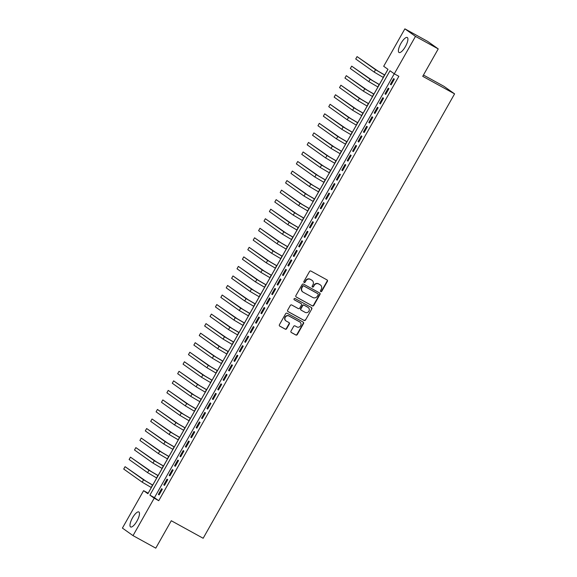 <?xml version="1.0" encoding="UTF-8"?>
<svg xmlns="http://www.w3.org/2000/svg" width="577" height="577" viewBox="0 0 577 577"><rect width="100%" height="100%" fill="white"/><g stroke="black" fill="none" stroke-linecap="round" stroke-linejoin="round"><path stroke-width="0.87" d="M320.386 284.937A3.44 3.26 125.4 0 1 321.252 289.315L320.523 290.606A0.75 0.714 125.4 0 0 320.776 291.601A0.75 0.714 125.4 0 0 321.771 291.291L327.404 281.345A1.075 1.017 125.4 0 0 327.036 279.917L310.953 271.067A1.075 1.017 125.4 0 0 309.532 271.507L303.899 281.453A0.75 0.714 125.4 0 0 304.158 282.456A0.75 0.714 125.4 0 0 305.154 282.146L305.882 280.855A3.44 3.26 125.4 0 1 310.433 279.434L311.775 280.177A3.44 3.26 125.4 0 1 312.943 284.742L312.215 286.033A0.75 0.714 125.4 0 0 312.467 287.029A0.75 0.714 125.4 0 0 313.462 286.719L314.191 285.435A3.44 3.26 125.4 0 1 318.749 284.007L320.084 284.75A3.44 3.26 125.4 0 0 319.802 284.548L320.386 284.937A3.44 3.26 125.4 0 0 320.084 284.75M320.581 291.443A0.75 0.714 125.4 0 0 321.49 291.089L327.116 281.143A1.075 1.017 125.4 0 0 326.971 279.881M303.964 282.29A0.75 0.714 125.4 0 0 304.865 281.944L305.882 280.855M312.272 286.87A0.75 0.714 125.4 0 0 313.174 286.517L314.191 285.435M132.494 517.872A8.554 2.726 118.8 0 1 138.855 511.965A8.554 2.726 118.8 0 1 136.965 521.045A8.554 2.726 118.8 0 1 130.604 526.952A8.554 2.726 118.8 0 1 132.494 517.872M400.921 43.426A8.554 2.726 118.8 0 1 407.283 37.519A8.554 2.726 118.8 0 1 405.393 46.6A8.554 2.726 118.8 0 1 399.039 52.507A8.554 2.726 118.8 0 1 400.921 43.426M290.996 331.097A1.075 1.017 125.4 0 0 291.356 332.525L295.871 335.006A1.075 1.017 125.4 0 0 297.292 334.566L303.545 323.517A1.075 1.017 125.4 0 0 303.177 322.089L287.094 313.239A1.075 1.017 125.4 0 0 285.673 313.679L279.419 324.728A1.075 1.017 125.4 0 0 279.787 326.156L285.233 329.157A1.075 1.017 125.4 0 0 286.661 328.71L289.337 323.985A1.075 1.017 125.4 0 0 288.969 322.557L286.264 321.064A2.878 2.726 125.4 0 1 285.37 317.112A2.878 2.726 125.4 0 1 289.099 316.059L299.687 321.887A2.878 2.726 125.4 0 1 300.581 325.839A2.878 2.726 125.4 0 1 296.852 326.899L295.092 325.926A1.075 1.017 125.4 0 0 293.664 326.366L290.996 331.097M404.874 28.85L427.629 41.378L438.239 48.908L422.725 76.323L454.589 93.863L203.154 538.269L171.29 520.735L155.776 548.15L133.02 535.622L122.411 528.092L143.594 490.659L147.892 493.71L387.996 69.334L383.691 66.283L404.874 28.85L415.476 36.38L394.3 73.813L390.002 70.755L149.897 495.138L154.196 498.189L133.02 535.622M438.239 48.908L415.476 36.38M394.257 73.784L154.448 497.641L158.747 500.699L398.851 76.315L394.3 73.813M158.747 500.699L154.196 498.189M312.337 305.897A1.075 1.017 125.4 0 0 313.765 305.449L320.011 294.407A1.075 1.017 125.4 0 0 319.651 292.979L303.567 284.122A1.075 1.017 125.4 0 0 302.139 284.569L295.893 295.612A1.075 1.017 125.4 0 0 296.253 297.04L312.056 305.695A1.075 1.017 125.4 0 0 313.477 305.247L319.723 294.205A1.075 1.017 125.4 0 0 319.586 292.943M311.775 308.962L305.529 320.004A1.075 1.017 125.4 0 1 304.108 320.451L288.017 311.594A1.075 1.017 125.4 0 1 287.656 310.166L290.332 305.442A1.075 1.017 125.4 0 1 291.753 304.995L298.28 308.587A1.075 1.017 125.4 0 0 299.701 308.147L301.475 305.009A1.075 1.017 125.4 0 0 301.107 303.581L294.32 299.845A0.75 0.714 125.4 0 1 294.082 298.807A0.75 0.714 125.4 0 1 295.063 298.533L311.414 307.534A1.075 1.017 125.4 0 1 311.775 308.962L305.529 320.004M391.105 84.855L394.343 79.136L393.629 78.623L390.391 84.343L391.105 84.855M385.71 94.39L388.948 88.67L388.234 88.158L384.996 93.885L385.71 94.39M380.315 103.925L383.554 98.205L382.839 97.701L379.601 103.42L380.315 103.925M374.92 113.467L378.159 107.74L377.445 107.235L374.206 112.955L374.92 113.467M369.525 123.002L372.764 117.282L372.042 116.77L368.811 122.49L369.525 123.002M364.13 132.537L367.369 126.817L366.647 126.305L363.416 132.032L364.13 132.537M358.735 142.072L361.974 136.352L361.252 135.84L358.014 141.567L358.735 142.072M353.34 151.614L356.579 145.887L355.858 145.382L352.619 151.102L353.34 151.614M347.945 161.149L351.177 155.422L350.463 154.917L347.224 160.637L347.945 161.149M342.55 170.684L345.782 164.964L345.068 164.452L341.829 170.172L342.55 170.684M337.148 180.219L340.387 174.499L339.673 173.987L336.434 179.714L337.148 180.219M331.753 189.761L334.992 184.034L334.278 183.529L331.039 189.249L331.753 189.761M326.358 199.296L329.597 193.569L328.883 193.064L325.644 198.784L326.358 199.296M320.963 208.831L324.202 203.111L323.488 202.599L320.249 208.319L320.963 208.831M315.569 218.366L318.807 212.646L318.093 212.134L314.854 217.861L315.569 218.366M310.174 227.901L313.412 222.181L312.698 221.676L309.46 227.396L310.174 227.901M304.779 237.443L308.017 231.716L307.296 231.211L304.065 236.931L304.779 237.443M299.384 246.978L302.622 241.258L301.901 240.746L298.67 246.466L299.384 246.978M293.989 256.513L297.227 250.793L296.506 250.281L293.267 256.008L293.989 256.513M288.594 266.047L291.832 260.328L291.111 259.816L287.873 265.543L288.594 266.047M283.199 275.59L286.43 269.863L285.716 269.358L282.478 275.078L283.199 275.59M277.804 285.125L281.035 279.405L280.321 278.893L277.083 284.612L277.804 285.125M272.402 294.659L275.64 288.94L274.926 288.428L271.688 294.155L272.402 294.659M267.007 304.194L270.245 298.475L269.531 297.963L266.293 303.69L267.007 304.194M261.612 313.737L264.85 308.01L264.136 307.505L260.898 313.224L261.612 313.737M256.217 323.271L259.455 317.545L258.741 317.04L255.503 322.759L256.217 323.271M250.822 332.806L254.06 327.087L253.346 326.575L250.108 332.294L250.822 332.806M245.427 342.341L248.665 336.622L247.951 336.11L244.713 341.836L245.427 342.341M240.032 351.876L243.27 346.157L242.549 345.652L239.318 351.371L240.032 351.876M234.637 361.418L237.875 355.692L237.154 355.187L233.923 360.906L234.637 361.418M229.242 370.953L232.481 365.234L231.759 364.722L228.521 370.441L229.242 370.953M223.847 380.488L227.086 374.769L226.364 374.257L223.126 379.983L223.847 380.488M218.452 390.023L221.683 384.304L220.969 383.799L217.731 389.518L218.452 390.023M213.057 399.565L216.288 393.839L215.574 393.334L212.336 399.053L213.057 399.565M207.655 409.1L210.893 403.381L210.179 402.869L206.941 408.588L207.655 409.1M202.26 418.635L205.499 412.916L204.785 412.404L201.546 418.13L202.26 418.635M196.865 428.17L200.104 422.451L199.39 421.938L196.151 427.665L196.865 428.17M191.47 437.712L194.709 431.985L193.995 431.481L190.756 437.2L191.47 437.712M186.075 447.247L189.314 441.52L188.6 441.016L185.361 446.735L186.075 447.247M180.68 456.782L183.919 451.063L183.205 450.55L179.966 456.277L180.68 456.782M175.285 466.317L178.524 460.597L177.803 460.085L174.571 465.812L175.285 466.317M169.89 475.859L173.129 470.132L172.408 469.628L169.176 475.347L169.89 475.859M164.495 485.394L167.734 479.667L167.013 479.162L163.774 484.882L164.495 485.394M161.618 488.697L158.379 494.417L159.101 494.929L162.339 489.209L161.618 488.697M387.953 69.305L384.729 75.003M383.33 77.469L379.334 84.538M377.935 87.012L373.939 94.073M372.54 96.547L368.544 103.608M367.145 106.081L363.149 113.15M361.75 115.616L357.754 122.685M356.355 125.151L352.359 132.22M350.96 134.693L346.965 141.754M345.565 144.228L341.57 151.297M340.17 153.763L336.167 160.832M334.775 163.298L330.772 170.366M329.373 172.84L325.378 179.901M323.978 182.375L319.983 189.436M318.583 191.91L314.588 198.978M313.188 201.445L309.193 208.513M307.793 210.987L303.798 218.048M302.398 220.522L298.403 227.583M297.004 230.057L293.008 237.125M291.609 239.592L287.613 246.66M286.214 249.127L282.218 256.195M280.819 258.669L276.823 265.73M275.424 268.204L271.421 275.272M270.029 277.739L266.026 284.807M264.627 287.274L260.631 294.342M259.232 296.816L255.236 303.877M253.837 306.351L249.841 313.412M248.442 315.886L244.446 322.954M243.047 325.421L239.051 332.489M237.652 334.963L233.656 342.024M232.257 344.498L228.261 351.559M226.862 354.033L222.866 361.101M221.467 363.568L217.471 370.636M216.072 373.11L212.069 380.171M210.677 382.645L206.674 389.706M205.282 392.18L201.279 399.248M199.88 401.715L195.884 408.783M194.485 411.25L190.489 418.318M189.09 420.792L185.094 427.853M183.695 430.327L179.699 437.395M178.3 439.862L174.304 446.93M172.905 449.396L168.91 456.465M167.51 458.939L163.515 466M162.115 468.474L158.12 475.535M156.72 478.008L152.725 485.077M151.325 487.543L148.181 493.198M454.589 93.863L443.98 86.334L423.453 75.039M148.145 493.169L143.594 490.659M154.448 497.641L149.897 495.138M390.391 84.343L391.156 84.769M384.996 93.885L385.761 94.303M379.601 103.42L380.366 103.838M374.206 112.955L374.971 113.38M368.811 122.49L369.576 122.915M363.416 132.032L364.181 132.45M358.014 141.567L358.786 141.985M352.619 151.102L353.391 151.52M347.224 160.637L347.989 161.062M341.829 170.172L342.594 170.597M336.434 179.714L337.199 180.132M331.039 189.249L331.804 189.667M325.644 198.784L326.409 199.209M320.249 208.319L321.014 208.744M314.854 217.861L315.619 218.279M309.46 227.396L310.224 227.814M304.065 236.931L304.829 237.356M298.67 246.466L299.434 246.891M293.267 256.008L294.039 256.426M287.873 265.543L288.644 265.961M282.478 275.078L283.242 275.503M277.083 284.612L277.847 285.038M271.688 294.155L272.452 294.573M266.293 303.69L267.057 304.108M260.898 313.224L261.662 313.643M255.503 322.759L256.267 323.185M250.108 332.294L250.872 332.72M244.713 341.836L245.477 342.255M239.318 351.371L240.082 351.79M233.923 360.906L234.688 361.332M228.521 370.441L229.293 370.867M223.126 379.983L223.898 380.402M217.731 389.518L218.495 389.937M212.336 399.053L213.101 399.479M206.941 408.588L207.706 409.014M201.546 418.13L202.311 418.549M196.151 427.665L196.916 428.084M190.756 437.2L191.521 437.626M185.361 446.735L186.126 447.161M179.966 456.277L180.731 456.695M174.571 465.812L175.336 466.23M169.176 475.347L169.941 475.765M163.774 484.882L164.546 485.307M158.379 494.417L159.151 494.842M313.902 285.226A3.44 3.26 125.4 0 1 318.461 283.805L319.802 284.548M312.078 280.364L311.789 280.155A3.44 3.26 125.4 0 0 311.486 279.968L311.775 280.177M305.594 280.653A3.44 3.26 125.4 0 1 310.152 279.232L311.486 279.968M296.037 296.874L312.056 305.695M318.179 294.746A0.75 0.714 125.4 0 0 317.927 293.751L303.805 285.976A0.75 0.714 125.4 0 0 302.81 286.286L302.045 287.642A3.44 3.26 125.4 0 0 303.206 292.214L312.857 297.523A3.44 3.26 125.4 0 0 317.408 296.102L318.179 294.746M302.911 292.027L302.622 291.825A3.44 3.26 125.4 0 1 301.757 287.44L302.521 286.084A0.75 0.714 125.4 0 1 303.516 285.774L317.638 293.542M287.8 311.429L303.819 320.249A1.075 1.017 125.4 0 0 305.24 319.802M301.006 303.502A1.075 1.017 125.4 0 0 300.826 303.379L294.14 299.694M305.045 312.316A2.878 2.726 125.4 0 0 308.132 307.462A2.878 2.726 125.4 0 0 307.88 307.31L304.151 305.255A1.075 1.017 125.4 0 0 302.723 305.695L300.949 308.832A1.075 1.017 125.4 0 0 301.317 310.26L305.045 312.316M308.132 307.462L307.844 307.26A2.878 2.726 125.4 0 0 307.591 307.101L307.88 307.31M301.028 310.058A1.075 1.017 125.4 0 1 300.667 308.63L302.442 305.493A1.075 1.017 125.4 0 1 303.863 305.053L307.591 307.101M311.493 308.76A1.075 1.017 125.4 0 0 311.349 307.498M299.939 322.045L299.651 321.843A2.878 2.726 125.4 0 0 299.405 321.685L299.687 321.887M286.019 320.913L285.73 320.704A2.878 2.726 125.4 0 1 288.81 315.857L299.405 321.685M279.564 325.983L284.951 328.948A1.075 1.017 125.4 0 0 286.372 328.508L289.048 323.776A1.075 1.017 125.4 0 0 288.904 322.521M291.133 332.359L295.583 334.804A1.075 1.017 125.4 0 0 297.004 334.357L303.257 323.315A1.075 1.017 125.4 0 0 303.113 322.053M384.772 75.024L377.827 70.971L357.076 56.604L375.548 69.716L384.722 75.111M357.076 56.604L355.728 58.984L374.199 72.103L383.373 77.498M379.377 84.559L372.432 80.506L351.681 66.139L370.153 79.251L379.327 84.646M351.681 66.139L350.333 68.526L368.804 81.638L377.978 87.033M373.983 94.094L367.037 90.041L346.287 75.674L364.758 88.793L373.932 94.181M346.287 75.674L344.938 78.061L363.409 91.173L372.583 96.568M368.588 103.636L361.642 99.583L340.892 85.208L359.363 98.328L368.537 103.723M340.892 85.208L339.543 87.596L358.014 100.708L367.188 106.103M363.193 113.171L356.247 109.118L335.497 94.751L353.968 107.863L363.142 113.258M335.497 94.751L334.148 97.131L352.619 110.25L361.793 115.645M357.798 122.706L350.845 118.653L330.102 104.286L348.573 117.398L357.747 122.793M330.102 104.286L328.753 106.673L347.224 119.785L356.398 125.18M352.403 132.241L345.45 128.188L324.707 113.82L343.178 126.94L352.352 132.328M324.707 113.82L323.358 116.208L341.829 129.32L351.004 134.715M347.008 141.783L340.055 137.73L319.312 123.355L337.783 136.475L346.957 141.87M319.312 123.355L317.963 125.743L336.434 138.855L345.609 144.25M341.613 151.318L334.66 147.265L313.91 132.898L332.388 146.01L341.562 151.405M313.91 132.898L312.561 135.278L331.039 148.397L340.214 153.785M336.211 160.853L329.265 156.8L308.515 142.432L326.993 155.545L336.167 160.94M308.515 142.432L307.166 144.813L325.644 157.932L334.819 163.327M330.816 170.388L323.87 166.335L303.12 151.967L321.591 165.087L330.772 170.475M303.12 151.967L301.771 154.355L320.242 167.467L329.417 172.862M325.421 179.93L318.475 175.877L297.725 161.502L316.196 174.622L325.37 180.017M297.725 161.502L296.376 163.89L314.847 177.002L324.022 182.397M320.026 189.465L313.08 185.412L292.33 171.044L310.801 184.157L319.975 189.552M292.33 171.044L290.981 173.425L309.452 186.544L318.627 191.932M314.631 199L307.685 194.947L286.935 180.579L305.406 193.692L314.58 199.087M286.935 180.579L285.586 182.959L304.057 196.079L313.232 201.474M309.236 208.535L302.29 204.482L281.54 190.114L300.011 203.234L309.185 208.622M281.54 190.114L280.191 192.502L298.662 205.614L307.837 211.009M303.841 218.07L296.895 214.017L276.145 199.649L294.616 212.769L303.79 218.164M276.145 199.649L274.796 202.037L293.267 215.149L302.442 220.544M298.446 227.612L291.5 223.559L270.75 209.191L289.221 222.304L298.396 227.699M270.75 209.191L269.401 211.571L287.873 224.691L297.047 230.079M293.051 237.147L286.098 233.094L265.355 218.726L283.826 231.839L293.001 237.234M265.355 218.726L264.006 221.106L282.478 234.226L291.652 239.621M287.656 246.682L280.703 242.628L259.96 228.261L278.431 241.374L287.606 246.768M259.96 228.261L258.611 230.649L277.083 243.761L286.257 249.156M282.261 256.217L275.308 252.163L254.565 237.796L273.036 250.916L282.211 256.303M254.565 237.796L253.216 240.183L271.688 253.296L280.862 258.691M276.866 265.759L269.913 261.706L249.163 247.331L267.641 260.451L276.816 265.846M249.163 247.331L247.814 249.718L266.293 262.831L275.467 268.226M271.464 275.294L264.518 271.24L243.768 256.873L262.246 269.986L271.421 275.38M243.768 256.873L242.419 259.253L260.898 272.373L270.072 277.761M266.069 284.829L259.123 280.775L238.373 266.408L256.844 279.52L266.026 284.915M238.373 266.408L237.024 268.788L255.496 281.908L264.67 287.303M260.674 294.364L253.729 290.31L232.978 275.943L251.449 289.063L260.624 294.45M232.978 275.943L231.629 278.33L250.101 291.443L259.275 296.838M255.279 303.906L248.334 299.852L227.583 285.478L246.054 298.597L255.229 303.992M227.583 285.478L226.234 287.865L244.706 300.978L253.88 306.373M249.884 313.441L242.939 309.387L222.188 295.02L240.659 308.132L249.834 313.527M222.188 295.02L220.84 297.4L239.311 310.52L248.485 315.907M244.489 322.976L237.544 318.922L216.793 304.555L235.265 317.667L244.439 323.062M216.793 304.555L215.445 306.935L233.916 320.055L243.09 325.45M239.094 332.511L232.149 328.457L211.398 314.09L229.87 327.209L239.044 332.597M211.398 314.09L210.05 316.477L228.521 329.59L237.695 334.985M233.699 342.046L226.754 337.992L206.003 323.625L224.475 336.744L233.649 342.139M206.003 323.625L204.655 326.012L223.126 339.125L232.3 344.519M228.304 351.588L221.352 347.534L200.608 333.167L219.08 346.279L228.254 351.674M200.608 333.167L199.26 335.547L217.731 348.667L226.905 354.054M222.91 361.123L215.957 357.069L195.214 342.702L213.685 355.814L222.859 361.209M195.214 342.702L193.865 345.082L212.336 358.202L221.51 363.597M217.515 370.658L210.562 366.604L189.819 352.237L208.29 365.349L217.464 370.744M189.819 352.237L188.47 354.624L206.941 367.737L216.115 373.131M212.112 380.193L205.167 376.139L184.416 361.772L202.895 374.891L212.069 380.286M184.416 361.772L183.068 364.159L201.546 377.271L210.72 382.666M206.717 389.735L199.772 385.681L179.021 371.314L197.5 384.426L206.674 389.821M179.021 371.314L177.673 373.694L196.151 386.814L205.325 392.201M201.323 399.27L194.377 395.216L173.627 380.849L192.098 393.961L201.272 399.356M173.627 380.849L172.278 383.229L190.749 396.349L199.923 401.743M195.928 408.804L188.982 404.751L168.232 390.384L186.703 403.496L195.877 408.891M168.232 390.384L166.883 392.771L185.354 405.883L194.528 411.278M190.533 418.339L183.587 414.286L162.837 399.919L181.308 413.038L190.482 418.426M162.837 399.919L161.488 402.306L179.959 415.418L189.133 420.813M185.138 427.882L178.192 423.828L157.442 409.454L175.913 422.573L185.087 427.968M157.442 409.454L156.093 411.841L174.564 424.953L183.738 430.348M179.743 437.416L172.797 433.363L152.047 418.996L170.518 432.108L179.692 437.503M152.047 418.996L150.698 421.376L169.169 434.495L178.343 439.883M174.348 446.951L167.402 442.898L146.652 428.531L165.123 441.643L174.297 447.038M146.652 428.531L145.303 430.911L163.774 444.03L172.949 449.425M168.953 456.486L162 452.433L141.257 438.066L159.728 451.185L168.902 456.573M141.257 438.066L139.908 440.453L158.379 453.565L167.554 458.96M163.558 466.028L156.605 461.975L135.862 447.601L154.333 460.72L163.507 466.115M135.862 447.601L134.513 449.988L152.984 463.1L162.159 468.495M158.163 475.563L151.21 471.51L130.467 457.143L148.938 470.255L158.112 475.65M130.467 457.143L129.118 459.523L147.589 472.642L156.764 478.03M152.768 485.098L145.815 481.045L125.072 466.678L143.543 479.79L152.717 485.185M125.072 466.678L123.723 469.058L142.194 482.177L151.369 487.572M384.527 75.003L383.178 77.39M375.548 69.716L374.199 72.103M379.132 84.538L377.784 86.925M370.153 79.251L368.804 81.638M373.737 94.073L372.389 96.46M364.758 88.793L363.409 91.173M368.342 103.615L366.994 105.995M359.363 98.328L358.014 100.708M362.947 113.15L361.599 115.53M353.968 107.863L352.619 110.25M357.552 122.685L356.204 125.072M348.573 117.398L347.224 119.785M352.158 132.22L350.802 134.607M343.178 126.94L341.829 129.32M346.755 141.762L345.407 144.142M337.783 136.475L336.434 138.855M341.36 151.297L340.012 153.677M332.388 146.01L331.039 148.397M335.965 160.832L334.617 163.219M326.993 155.545L325.644 157.932M330.571 170.366L329.222 172.754M321.591 165.087L320.242 167.467M325.176 179.909L323.827 182.289M316.196 174.622L314.847 177.002M319.781 189.444L318.432 191.824M310.801 184.157L309.452 186.544M314.386 198.978L313.037 201.366M305.406 193.692L304.057 196.079M308.991 208.513L307.642 210.901M300.011 203.234L298.662 205.614M303.596 218.048L302.247 220.436M294.616 212.769L293.267 215.149M298.201 227.59L296.852 229.971M289.221 222.304L287.873 224.691M292.806 237.125L291.457 239.513M283.826 231.839L282.478 234.226M287.404 246.66L286.055 249.048M278.431 241.374L277.083 243.761M282.009 256.195L280.66 258.583M273.036 250.916L271.688 253.296M276.614 265.737L275.265 268.117M267.641 260.451L266.293 262.831M271.219 275.272L269.87 277.652M262.246 269.986L260.898 272.373M265.824 284.807L264.475 287.195M256.844 279.52L255.496 281.908M260.429 294.342L259.08 296.729M251.449 289.063L250.101 291.443M255.034 303.884L253.685 306.264M246.054 298.597L244.706 300.978M249.639 313.419L248.29 315.799M240.659 308.132L239.311 310.52M244.244 322.954L242.895 325.341M235.265 317.667L233.916 320.055M238.849 332.489L237.5 334.876M229.87 327.209L228.521 329.59M233.454 342.031L232.105 344.411M224.475 336.744L223.126 339.125M228.059 351.566L226.711 353.946M219.08 346.279L217.731 348.667M222.657 361.101L221.308 363.488M213.685 355.814L212.336 358.202M217.262 370.636L215.913 373.023M208.29 365.349L206.941 367.737M211.867 380.171L210.518 382.558M202.895 374.891L201.546 377.271M206.472 389.713L205.123 392.093M197.5 384.426L196.151 386.814M201.077 399.248L199.729 401.628M192.098 393.961L190.749 396.349M195.682 408.783L194.334 411.17M186.703 403.496L185.354 405.883M190.287 418.318L188.939 420.705M181.308 413.038L179.959 415.418M184.892 427.86L183.544 430.24M175.913 422.573L174.564 424.953M179.497 437.395L178.149 439.775M170.518 432.108L169.169 434.495M174.103 446.93L172.754 449.317M165.123 441.643L163.774 444.03M168.708 456.465L167.359 458.852M159.728 451.185L158.379 453.565M163.313 466.007L161.964 468.387M154.333 460.72L152.984 463.1M157.91 475.542L156.562 477.922M148.938 470.255L147.589 472.642M152.516 485.077L151.167 487.464M143.543 479.79L142.194 482.177"/></g></svg>
